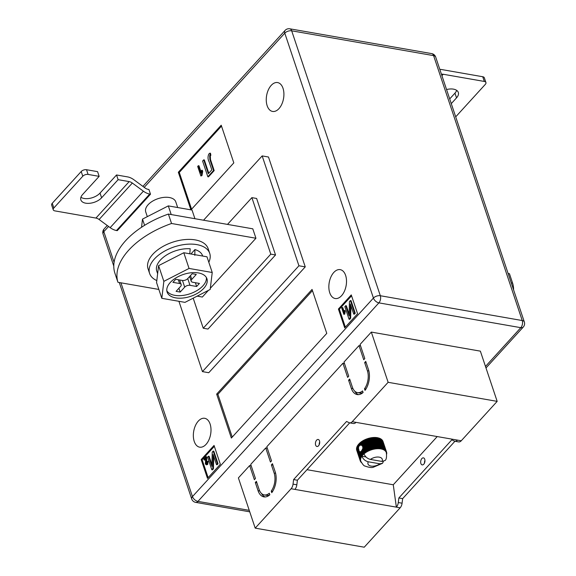 <?xml version="1.0" encoding="UTF-8"?>
<svg xmlns="http://www.w3.org/2000/svg" width="576" height="576" viewBox="0 0 576 576"><rect width="100%" height="100%" fill="white"/><g stroke="black" fill="none" stroke-linecap="round" stroke-linejoin="round"><path stroke-width="0.86" d="M360.77 451.879L359.215 451.512L358.445 447.883L359.143 445.802L361.152 444.917L362.592 446.328L364.392 452.542A13.867 7.618 -18.5 0 1 364.882 452.182L365.587 452.65A13.464 7.402 161.5 0 0 364.565 453.406A13.464 7.402 161.5 0 0 364.003 453.874C365.27 456.811 367.409 458.662 370.411 459.425L381.996 461.448A7.524 4.133 161.5 0 0 379.21 457.142A7.524 4.133 161.5 0 0 370.411 459.425M360.569 444.888L361.152 444.917L360.353 442.534A13.867 7.618 161.5 0 0 359.914 442.915L360.569 444.888M424.951 460.346A3.564 2.088 -80.1 0 0 424.476 463.082M420.883 463.5A3.564 2.088 99.9 0 1 421.178 459.641A3.564 2.088 99.9 0 1 423.432 457.87A3.564 2.088 99.9 0 1 424.742 459.266A3.564 2.088 99.9 0 1 424.454 463.118A3.564 2.088 99.9 0 1 422.201 464.89A3.564 2.088 99.9 0 1 420.883 463.5M319.702 441.943A3.564 2.088 -80.1 0 0 319.219 444.679M319.493 440.863A3.564 2.088 -80.1 0 0 318.182 439.466A3.564 2.088 -80.1 0 0 315.929 441.238A3.564 2.088 -80.1 0 0 315.634 445.097A3.564 2.088 -80.1 0 0 316.951 446.494A3.564 2.088 -80.1 0 0 319.205 444.715A3.564 2.088 -80.1 0 0 319.493 440.863M259.121 489.499L256.392 481.342L255.319 482.515L258.048 490.673A15.847 9.288 -80.1 0 0 263.894 496.872A15.847 9.288 -80.1 0 0 269.834 494.798L269.309 493.222A13.867 8.129 -80.1 0 1 264.24 494.921A13.867 8.129 -80.1 0 1 259.121 489.499M368.467 369.54L365.738 361.382L364.666 362.556L367.394 370.721A13.867 8.129 99.9 0 1 364.5 388.786L365.033 390.37A15.847 9.288 99.9 0 0 368.467 369.54M363.103 392.486L362.57 390.902A13.867 8.129 99.9 0 1 357.509 392.609A13.867 8.129 99.9 0 1 352.39 387.187L349.661 379.022L348.588 380.196L351.317 388.361A15.847 9.288 99.9 0 0 357.163 394.56A15.847 9.288 99.9 0 0 363.103 392.486M271.764 492.682L271.238 491.105A13.867 8.129 -80.1 0 0 274.133 473.033L271.397 464.875L272.47 463.702L275.206 471.859A15.847 9.288 -80.1 0 1 271.764 492.682M255.449 478.512L254.376 479.693L249.646 465.566L238.392 477.914L255.197 528.134L291.11 488.736A5.94 3.485 -80.1 0 0 293.04 484.135L293.609 479.563L346.565 421.466L349.07 422.669A5.94 3.485 99.9 0 0 349.618 422.849A5.94 3.485 99.9 0 0 352.217 421.704L388.13 382.306L371.326 332.086L360.065 344.434L364.795 358.56L363.722 359.734L358.999 345.607L343.987 362.074L348.71 376.2L347.638 377.374L342.914 363.247L266.803 446.746L271.526 460.872L270.454 462.053L265.73 447.926L250.718 464.393L255.449 478.512M251.208 465.84L249.646 465.566M267.286 448.2L265.73 447.926M344.47 363.521L342.914 363.247M360.554 345.881L358.999 345.607M461.254 440.77L457.466 440.107A5.94 3.485 99.9 0 1 454.867 441.252L458.662 441.914A5.94 3.485 99.9 0 0 461.254 440.77L497.167 401.371L480.37 351.151L371.326 332.086M255.197 528.134L364.241 547.2L400.154 507.802A5.94 3.485 -80.1 0 0 402.084 503.201L402.653 498.629L454.939 441.259M437.22 436.565L393.271 484.776L307.001 469.692M383.069 441.641A13.867 7.618 161.5 0 0 383.033 441.54L382.982 441.396A13.867 7.618 161.5 0 0 382.946 441.295L386.438 451.735A13.867 7.618 -18.5 0 1 386.525 451.966A13.867 7.618 -18.5 0 1 386.561 452.081L386.424 452.952A13.464 7.402 161.5 0 0 386.33 452.635A13.464 7.402 161.5 0 0 386.165 452.218A13.464 7.402 161.5 0 0 385.769 451.541A13.464 7.402 161.5 0 0 385.243 450.922A13.464 7.402 161.5 0 0 384.588 450.367A13.464 7.402 161.5 0 0 383.81 449.878A13.464 7.402 161.5 0 0 382.925 449.474A13.464 7.402 161.5 0 0 381.931 449.15A13.464 7.402 161.5 0 0 380.844 448.906A13.464 7.402 161.5 0 0 379.685 448.754A13.464 7.402 161.5 0 0 378.454 448.69A13.464 7.402 161.5 0 0 377.172 448.718A13.464 7.402 161.5 0 0 375.847 448.834A13.464 7.402 161.5 0 0 374.501 449.042A13.464 7.402 161.5 0 0 373.14 449.33A13.464 7.402 161.5 0 0 371.786 449.705A13.464 7.402 161.5 0 0 370.447 450.158A13.464 7.402 161.5 0 0 369.151 450.684A13.464 7.402 161.5 0 0 367.898 451.282A13.464 7.402 161.5 0 0 366.703 451.937A13.464 7.402 161.5 0 0 365.587 452.65L365.472 451.778A13.867 7.618 -18.5 0 1 366.005 451.44L366.703 451.937L366.646 451.058A13.867 7.618 -18.5 0 1 367.207 450.749L367.898 451.282L367.891 450.396A13.867 7.618 -18.5 0 1 368.482 450.115L369.151 450.684L369.194 449.806A13.867 7.618 -18.5 0 1 369.814 449.554L370.447 450.158L370.541 449.28A13.867 7.618 -18.5 0 1 371.174 449.071L371.786 449.705L371.923 448.841A13.867 7.618 -18.5 0 1 372.571 448.661L373.14 449.33L373.32 448.474A13.867 7.618 -18.5 0 1 373.968 448.337L374.501 449.042L374.717 448.2A13.867 7.618 -18.5 0 1 375.358 448.099L375.847 448.834L376.099 448.013A13.867 7.618 -18.5 0 1 376.733 447.955L377.172 448.718L377.453 447.919A13.867 7.618 -18.5 0 1 378.065 447.905L378.454 448.69L378.763 447.919A13.867 7.618 -18.5 0 1 379.346 447.948L379.685 448.754L380.009 448.006A13.867 7.618 -18.5 0 1 380.563 448.078L380.844 448.906L381.19 448.186A13.867 7.618 -18.5 0 1 381.701 448.301L381.931 449.15L382.277 448.459A13.867 7.618 -18.5 0 1 382.752 448.61L382.925 449.474L383.27 448.819A13.867 7.618 -18.5 0 1 383.695 449.006L383.81 449.878L384.156 449.258A13.867 7.618 -18.5 0 1 384.53 449.489L384.588 450.367L384.926 449.777A13.867 7.618 -18.5 0 1 385.236 450.036L385.243 450.922L385.567 450.367A13.867 7.618 -18.5 0 1 385.819 450.662L385.769 451.541L386.071 451.022A13.867 7.618 -18.5 0 1 386.258 451.346L386.165 452.218L386.438 451.735M356.63 449.33L356.537 449.41A13.867 7.618 161.5 0 0 356.594 449.784L360.086 460.224A13.867 7.618 -18.5 0 1 360.029 459.857L360.576 460.087A13.464 7.402 161.5 0 0 360.691 460.858A13.464 7.402 161.5 0 0 360.785 461.182C362.599 464.393 363.996 466.02 364.982 466.049C368.935 467.46 371.693 467.87 373.248 467.28L382.55 463.291L383.364 461.491M356.695 448.466L356.53 448.589A13.867 7.618 161.5 0 0 356.515 448.97L360.007 459.418A13.867 7.618 -18.5 0 1 360.022 459.029L360.605 459.274A13.464 7.402 161.5 0 0 360.576 460.087L360.007 459.418M356.904 447.581L356.659 447.732A13.867 7.618 161.5 0 0 356.58 448.135L360.072 458.575A13.867 7.618 -18.5 0 1 360.158 458.179L360.778 458.438A13.464 7.402 161.5 0 0 360.605 459.274L360.072 458.575M357.25 446.688L356.94 446.861A13.867 7.618 161.5 0 0 356.796 447.264L360.288 457.711A13.867 7.618 -18.5 0 1 360.439 457.301L361.087 457.589A13.464 7.402 161.5 0 0 360.778 458.438L360.288 457.711M357.746 445.795L357.365 445.975A13.867 7.618 161.5 0 0 357.149 446.386L360.648 456.826A13.867 7.618 -18.5 0 1 360.857 456.422L361.534 456.732A13.464 7.402 161.5 0 0 361.087 457.589L360.648 456.826M358.373 444.91L357.919 445.097A13.867 7.618 161.5 0 0 357.646 445.5L358.445 447.883M359.129 444.046L358.61 444.218A13.867 7.618 161.5 0 0 358.279 444.622L358.848 446.321M359.914 442.915L359.424 443.362A13.867 7.618 161.5 0 0 359.035 443.758L359.568 445.342M360.353 442.534L360.893 442.102L361.987 445.356M381.701 448.301L378.209 437.861A13.867 7.618 161.5 0 0 377.698 437.746L377.071 437.638A13.867 7.618 161.5 0 0 376.517 437.566L375.854 437.501A13.867 7.618 161.5 0 0 375.271 437.472L374.573 437.465A13.867 7.618 161.5 0 0 373.961 437.479L373.234 437.515A13.867 7.618 161.5 0 0 372.607 437.573L371.866 437.659A13.867 7.618 161.5 0 0 371.225 437.76L370.476 437.897A13.867 7.618 161.5 0 0 369.828 438.034L369.072 438.221A13.867 7.618 161.5 0 0 368.431 438.394L367.682 438.624A13.867 7.618 161.5 0 0 367.502 438.689L367.229 438.775A13.867 7.618 161.5 0 0 367.049 438.84L366.314 439.114A13.867 7.618 161.5 0 0 365.695 439.366L364.99 439.675A13.867 7.618 161.5 0 0 364.392 439.956L363.715 440.302A13.867 7.618 161.5 0 0 363.154 440.618L362.513 440.993A13.867 7.618 161.5 0 0 361.98 441.331L361.382 441.742A13.867 7.618 161.5 0 0 360.893 442.102M378.31 438.149L378.785 438.019L382.277 448.459M382.752 448.61L379.26 438.17A13.867 7.618 161.5 0 0 378.785 438.019M379.354 438.466L379.778 438.372L383.27 448.819M383.695 449.006L380.203 438.566A13.867 7.618 161.5 0 0 379.778 438.372M380.304 438.869L384.156 449.258M384.53 449.489L381.031 439.042A13.867 7.618 161.5 0 0 380.664 438.811M381.139 439.358L384.926 449.777M385.236 450.036L381.744 439.596A13.867 7.618 161.5 0 0 381.427 439.33M381.852 439.927L385.567 450.367M385.819 450.662L382.32 440.215A13.867 7.618 161.5 0 0 382.068 439.92M382.442 440.575L386.071 451.022M386.258 451.346L382.766 440.899A13.867 7.618 161.5 0 0 382.579 440.582M457.466 440.107L356.004 422.366A5.94 3.485 99.9 0 1 353.412 423.511L349.618 422.849M393.271 484.776L396.36 507.139L294.898 489.398A5.94 3.485 -80.1 0 0 296.834 484.798L297.396 480.226L293.609 479.563M497.167 401.371L388.13 382.306M400.154 507.802L396.36 507.139A5.94 3.485 -80.1 0 0 398.29 502.538L398.858 497.959L402.653 498.629M398.858 497.959L451.814 439.862L454.32 441.072A5.94 3.485 99.9 0 0 454.867 441.252M297.396 480.226L349.69 422.863M386.33 452.635C386.813 456.883 386.41 459.504 385.106 460.476L381.996 461.448M365.983 456.948L361.858 456.221A13.464 7.402 161.5 0 0 361.534 456.732L359.791 451.908L360.202 451.908L361.418 455.537L362.11 455.875A13.464 7.402 161.5 0 0 361.858 456.221C363.125 459.166 365.263 461.016 368.266 461.779L379.858 463.802L382.55 463.291M361.145 455.947A13.867 7.618 -18.5 0 1 361.418 455.537M361.548 451.26L361.022 451.418L362.102 454.658L362.808 455.026A13.464 7.402 161.5 0 0 362.11 455.875L361.771 455.062A13.867 7.618 -18.5 0 1 362.102 454.658M361.022 451.418L360.648 451.714L361.771 455.062M362.75 447.631L362.938 448.56L361.8 450.454L362.916 453.802L363.629 454.198A13.464 7.402 161.5 0 0 362.808 455.026L362.527 454.198A13.867 7.618 -18.5 0 1 362.916 453.802M361.8 450.454L361.447 450.958L362.527 454.198M362.498 448.942L363.845 452.974L364.565 453.406L364.392 452.542M362.189 449.726L363.406 453.355A13.867 7.618 -18.5 0 1 363.845 452.974M360.886 442.418L361.771 445.068M362.938 448.56L364.565 453.406M359.957 443.218L360.554 445.018M362.297 450.202L363.406 453.355M359.215 451.512L360.857 456.422M361.872 462.895L361.188 462.355A13.867 7.618 -18.5 0 1 360.936 462.06L360.677 461.7A13.867 7.618 -18.5 0 1 360.49 461.376L360.31 460.987A13.867 7.618 -18.5 0 1 360.23 460.764A13.867 7.618 -18.5 0 1 360.187 460.642L360.691 460.858L360.086 460.224M356.695 450.202L360.187 460.642M356.537 449.41L360.029 459.857M356.53 448.589L360.022 459.029M356.659 447.732L360.158 458.179M356.94 446.861L360.439 457.301M357.365 445.975L358.452 449.237M357.919 445.097L358.582 447.07M358.61 444.218L359.143 445.802M359.424 443.362L359.993 445.061M363.629 454.198A13.464 7.402 -18.5 0 1 364.003 453.874M361.382 441.742L364.882 452.182M361.98 441.331L365.472 451.778M362.513 440.993L366.005 451.44M363.154 440.618L366.646 451.058M363.715 440.302L367.207 450.749M364.392 439.956L367.891 450.396M364.99 439.675L368.482 450.115M365.695 439.366L369.194 449.806M366.314 439.114L369.814 449.554M367.049 438.84L370.541 449.28M367.682 438.624L371.174 449.071M368.431 438.394L371.923 448.841M369.072 438.221L372.571 448.661M369.828 438.034L373.32 448.474M370.476 437.897L373.968 448.337M371.225 437.76L374.717 448.2M371.866 437.659L375.358 448.099M372.607 437.573L376.099 448.013M373.234 437.515L376.733 447.955M373.961 437.479L377.453 447.919M374.573 437.465L378.065 447.905M375.271 437.472L378.763 447.919M375.854 437.501L379.346 447.948M376.517 437.566L380.009 448.006M377.071 437.638L380.563 448.078M377.698 437.746L381.19 448.186M386.546 452.16L386.662 452.498A13.867 7.618 -18.5 0 1 386.719 452.873L386.741 453.312A13.867 7.618 -18.5 0 1 386.726 453.694L386.51 454.536M386.424 452.952L386.662 452.498M377.172 437.926L380.844 448.906M376.006 437.767L379.685 448.754M374.774 437.71L378.454 448.69M373.493 437.731L377.172 448.718M372.168 437.846L375.847 448.834M370.822 438.055L374.501 449.042M369.461 438.343L373.14 449.33M368.107 438.718L371.786 449.705M366.775 439.171L370.447 450.158M365.472 439.697L369.151 450.684M364.219 440.294L367.898 451.282M363.031 440.95L366.703 451.937M361.915 441.662L365.587 452.65M365.933 389.038L364.5 388.786M366.221 362.83L364.666 362.556M358.373 394.632A15.847 9.288 99.9 0 1 354.722 391.126M350.143 380.47L348.588 380.196M363.002 392.573A13.867 8.129 99.9 0 1 359.878 393.019L357.509 392.609M272.664 491.357L271.238 491.105M272.959 465.149L271.397 464.875M264.24 494.921L266.609 495.338A13.867 8.129 -80.1 0 0 269.734 494.892M261.454 493.445A15.847 9.288 -80.1 0 0 265.104 496.951M256.874 482.789L255.319 482.515M267.149 105.71A14.659 8.597 99.9 0 1 268.344 89.863A14.659 8.597 99.9 0 1 277.61 82.57A14.659 8.597 99.9 0 1 283.018 88.308A14.659 8.597 99.9 0 1 281.83 104.155A14.659 8.597 99.9 0 1 272.563 111.442A14.659 8.597 99.9 0 1 267.149 105.71M329.746 292.781A14.659 8.597 99.9 0 1 330.934 276.934A14.659 8.597 99.9 0 1 340.2 269.64A14.659 8.597 99.9 0 1 345.614 275.378A14.659 8.597 99.9 0 1 344.419 291.226A14.659 8.597 99.9 0 1 335.153 298.519A14.659 8.597 99.9 0 1 329.746 292.781M194.242 441.432A14.659 8.597 99.9 0 1 195.43 425.585A14.659 8.597 99.9 0 1 204.696 418.298A14.659 8.597 99.9 0 1 210.103 424.03A14.659 8.597 99.9 0 1 208.915 439.877A14.659 8.597 99.9 0 1 199.649 447.17A14.659 8.597 99.9 0 1 194.242 441.432M190.908 209.837L178.33 172.253L221.213 125.215L233.813 162.878L190.994 209.858M357.574 313.747L344.707 327.859L338.407 309.031L351.266 294.912L357.574 313.747M305.251 266.875L268.488 157.018L262.166 155.916L298.93 265.774L305.251 266.875L208.764 372.722L202.442 371.614L178.92 301.298M207.482 478.397L201.182 459.562L214.049 445.45L220.349 464.285L207.482 478.397M216.655 394.106L312.062 289.433L326.765 333.382L231.358 438.048L216.655 394.106L217.915 394.322L312.458 290.614M150.502 194.206L149.71 194.062L116.474 230.522L117.266 230.659L150.502 194.206L148.925 189.497L148.133 189.353A5.94 3.535 42.4 0 1 144.972 187.92L133.92 179.777A11.88 7.078 -137.6 0 0 127.598 176.897L116.539 174.967L118.116 179.676L129.175 181.606L95.94 218.066L54.857 210.881A3.96 2.174 161.5 0 1 53.244 209.786L51.667 205.078A3.96 2.174 -18.5 0 1 52.265 203.27L53.834 207.979A3.96 2.174 161.5 0 0 53.244 209.786M513.605 289.894A71.302 39.168 161.5 0 0 512.597 283.118L511.258 282.881M512.597 283.118L509.443 273.701L508.104 273.463M227.491 224.402L251.885 197.64L270.785 254.138L203.249 328.234L193.19 298.166M158.854 289.44L117.943 282.29L114.797 272.873A71.302 39.168 -18.5 0 1 168.394 214.07L252.792 228.823L255.946 238.241L210.341 288.266M208.44 290.347L202.342 297.043L197.143 296.136M203.551 220.219L262.166 155.916M202.442 371.614L298.93 265.774M251.885 197.64L256.622 198.468L275.53 254.966L207.994 329.062L203.249 328.234M270.785 254.138L275.53 254.966M255.946 238.241L171.547 223.488A71.302 39.168 -18.5 0 0 117.943 282.29M168.394 214.07L171.547 223.488M208.138 477.677L202.133 459.727L201.182 459.562M202.133 459.727L214.344 446.328M205.654 459.014L204.682 460.073L203.81 459.23L206.093 456.725L206.726 456.84L206.647 463.882M206.093 456.725L205.798 463.356L206.82 463.73L207.065 461.678L208.166 461.383L207.655 464.508L206.208 464.81L205.344 463.831L205.726 458.136L204.055 459.965M208.512 456.221L211.896 466.351L212.213 452.16L213.185 451.087L213.818 451.195L218.023 463.752L217.13 464.731L216.497 464.623L213.113 454.507L212.803 468.67L213.437 468.785L212.45 469.865L211.817 469.75L207.619 457.2L208.512 456.221L209.138 456.329L211.932 464.681M213.71 456.293L213.437 468.785M345.362 327.146L339.35 309.197L338.407 309.031M339.35 309.197L351.562 295.798M342.144 307.476L343.807 312.451L344.369 310.493L344.614 311.227L343.822 314.323L341.698 307.966L342.778 307.584L344.052 311.393M344.369 310.493L345.002 310.601L345.247 311.335L344.743 314.114L343.822 314.323M345.73 305.683L349.121 315.814L349.43 301.63L350.41 300.557L351.043 300.665L355.241 313.222L354.348 314.194L353.714 314.086L350.338 303.977L350.021 318.139L350.654 318.247L349.675 319.327L349.042 319.219L344.837 306.662L345.73 305.683L346.363 305.798L349.157 314.143M350.928 305.755L350.654 318.247M232.229 437.09L217.915 394.322M191.585 209.203L179.28 172.418L178.33 172.253M179.28 172.418L221.508 126.094M198.36 165.701L200.858 173.16L201.701 170.23L202.334 170.338L202.702 171.439L201.946 175.608L200.88 175.975L197.69 166.435L198.36 165.701L198.994 165.809L201.082 172.066M203.71 159.833L208.346 173.693L211.824 169.877L209.131 161.82C207.778 159.336 207.677 156.715 208.829 153.936L210.463 153.223L210.874 155.282L210.298 155.635L210.492 159.559L214.186 170.604L208.476 176.861L207.842 176.753L202.594 161.057L203.71 159.833L204.336 159.948L208.778 173.218M350.41 300.557L354.607 313.106L355.241 313.222M350.021 318.139L349.042 319.219M354.607 313.106L353.714 314.086M344.11 314.006L344.743 314.114M344.614 311.227L345.247 311.335M213.185 451.087L217.39 463.644L218.023 463.752M212.803 468.67L211.817 469.75M217.39 463.644L216.497 464.623M207.533 461.275L207.022 464.4L207.655 464.508M207.022 464.4L206.208 464.81M205.798 463.356L206.431 463.464M206.316 463.954L206.82 463.73M209.83 153.115L210.24 155.174L209.671 155.527L209.858 159.451L210.492 159.559M209.858 159.451L213.552 170.489L214.186 170.604M209.671 155.527L210.298 155.635M210.24 155.174L210.874 155.282M213.552 170.489L207.842 176.753M201.701 170.23L202.068 171.331L201.319 175.5L201.946 175.608M201.319 175.5L200.88 175.975M202.068 171.331L202.702 171.439M455.666 116.741A3.96 2.174 161.5 0 0 456.386 116.107L485.33 84.348A3.96 2.174 161.5 0 0 485.928 82.541A3.96 2.174 161.5 0 0 484.315 81.446L482.738 76.738L441.648 69.552A11.88 7.078 42.4 0 0 439.834 69.415M449.705 98.914L454.954 93.154A11.88 6.53 161.5 0 0 456.682 90.36M482.738 76.738A3.96 2.174 -18.5 0 1 484.351 77.832L485.928 82.541M441.475 74.318A5.94 3.535 -137.6 0 1 443.225 74.261L484.315 81.446M451.274 103.622L456.53 97.862A11.88 6.53 161.5 0 0 458.316 92.434A11.88 6.53 161.5 0 0 446.566 89.546M149.71 194.062A11.88 7.078 -137.6 0 1 143.388 191.189L132.336 183.046A5.94 3.535 42.4 0 0 129.175 181.606M116.474 230.522A11.88 7.078 -137.6 0 1 110.16 227.642L99.101 219.506A5.94 3.535 42.4 0 0 95.94 218.066M81.209 171.518A3.96 2.174 -18.5 0 1 86.515 169.718L97.574 171.648L99.151 176.357L88.085 174.427A3.96 2.174 161.5 0 0 82.786 176.227L81.209 171.518L52.265 203.27M80.914 197.258A11.88 6.53 161.5 0 0 100.03 193.075L116.539 174.967M82.786 176.227L53.834 207.979M99.151 176.357L82.642 194.472A11.88 6.53 161.5 0 0 80.856 199.901A11.88 6.53 161.5 0 0 89.762 203.285A11.88 6.53 161.5 0 0 101.606 197.784L118.116 179.676M194.933 218.707L192.024 210.038L168.307 205.891L142.51 219.103L141.53 227.29M168.307 205.891L171.209 214.56M142.51 219.103L144.59 225.331M156.816 280.57A31.687 17.41 -18.5 0 1 149.623 273.485A31.687 17.41 -18.5 0 1 162.972 252.086A31.687 17.41 -18.5 0 1 196.826 244.613A31.687 17.41 -18.5 0 1 209.722 253.375A31.687 17.41 -18.5 0 1 208.807 262.274M149.623 273.485L148.046 268.776A31.687 17.41 -18.5 0 1 161.395 247.378A31.687 17.41 -18.5 0 1 195.25 239.904A31.687 17.41 -18.5 0 1 208.145 248.666L209.722 253.375M157.637 273.715L156.758 271.094A24.163 13.277 -18.5 0 1 165.722 255.557A24.163 13.277 -18.5 0 1 190.195 248.767L189.806 253.793M198.389 272.93A20.995 11.534 -18.5 0 1 206.935 278.741A20.995 11.534 -18.5 0 1 198.086 292.918A20.995 11.534 -18.5 0 1 175.658 297.864A20.995 11.534 -18.5 0 1 167.112 292.061A20.995 11.534 -18.5 0 1 175.961 277.884A20.995 11.534 -18.5 0 1 198.389 272.93M206.381 277.524A20.995 11.534 -18.5 0 1 196.258 290.988A20.995 11.534 -18.5 0 1 174.823 295.351A20.995 11.534 -18.5 0 1 166.824 290.758M177.674 207.526L175.795 201.902A15.847 8.705 161.5 0 0 169.344 197.518A15.847 8.705 161.5 0 0 152.417 201.254A15.847 8.705 161.5 0 0 145.742 211.954L147.312 216.641M161.82 298.31L156.571 282.614L158.594 265.651L183.802 252.742L206.978 256.795L212.227 272.491L210.197 289.454L184.997 302.364L161.82 298.31L163.85 281.347L189.05 268.438L212.227 272.491M158.594 265.651L163.85 281.347M183.802 252.742L189.05 268.438M178.315 279.742L179.575 283.507L172.937 282.348L175.723 279.288L182.362 280.447A3.96 2.174 -18.5 0 0 187.668 278.647L192.168 273.708L196.279 274.428L191.779 279.367L190.498 275.544M195.379 282.722L196.639 286.488L199.433 283.428L192.794 282.269A3.96 2.174 -18.5 0 1 191.182 281.174A3.96 2.174 -18.5 0 1 191.779 279.367M196.639 286.488L190.008 285.329L187.74 278.568M182.47 280.462L184.702 287.129A3.96 2.174 -18.5 0 1 190.008 285.329M184.702 287.129L180.194 292.068L176.09 291.348L180.59 286.409A3.96 2.174 -18.5 0 0 181.188 284.602A3.96 2.174 -18.5 0 0 179.575 283.507M178.92 288.245L180.194 292.068M194.81 255.348L194.918 249.574A24.163 13.277 -18.5 0 1 202.586 255.758L202.68 256.046M194.918 249.574L190.93 253.987M356.004 422.366L352.217 421.704M294.898 489.398L291.11 488.736M398.29 502.538L402.084 503.201M296.834 484.798L293.04 484.135M368.266 461.779A7.524 4.133 161.5 0 0 371.059 466.085A7.524 4.133 161.5 0 0 379.858 463.802M368.878 370.98L367.394 370.721M352.98 388.649L351.317 388.361M275.609 473.292L274.133 473.033M259.718 490.968L258.048 490.673M120.938 282.816L192.47 496.584L373.428 298.066L284.789 33.156L144.223 187.358M108.569 226.476L103.831 231.667L114.084 262.318M485.482 366.444L520.819 327.679L378.9 302.868L197.942 501.386L249.242 510.35M524.333 321.962A5.148 2.83 -18.5 0 0 522.238 320.544L433.598 55.627L291.686 30.816L380.326 295.733L522.238 320.544A5.148 3.017 99.9 0 1 520.819 327.679A5.148 3.067 42.4 0 0 523.253 327.067A5.148 5.148 0 0 0 524.333 321.962L435.694 57.053A5.148 5.148 0 0 0 431.698 53.611L289.786 28.8A5.148 3.017 99.9 0 1 291.686 30.816A5.148 2.83 -18.5 0 0 284.789 33.156A5.148 3.067 42.4 0 1 285.091 30.406L142.898 186.394M195.689 502.373A5.148 3.017 -80.1 0 0 197.942 501.386A5.148 3.067 42.4 0 1 192.47 496.584A5.148 2.83 -18.5 0 0 191.693 498.938A5.148 5.148 0 0 0 195.689 502.373L249.739 511.826M378.9 302.868A5.148 3.017 -80.1 0 0 380.326 295.733A5.148 2.83 -18.5 0 0 373.428 298.066A5.148 3.067 42.4 0 0 378.9 302.868M103.054 234.022A5.148 2.83 -18.5 0 1 103.831 231.667A5.148 3.067 42.4 0 1 104.134 228.917A5.148 5.148 0 0 0 103.054 234.022L113.789 266.09M431.698 53.611A5.148 3.017 -80.1 0 1 433.598 55.627A5.148 2.83 -18.5 0 1 435.694 57.053M205.992 460.022L206.626 460.13M441.929 75.686L443.225 74.261M454.954 93.154L456.53 97.862M132.336 183.046L99.101 219.506M143.388 191.189L110.16 227.642M86.515 169.718L88.085 174.427M100.03 193.075L101.606 197.784M360.23 460.764L356.731 450.317M386.525 451.966L383.026 441.518M485.986 367.949L523.253 327.067M191.693 498.938L119.282 282.521M104.134 228.917L107.251 225.504M289.786 28.8A5.148 5.148 0 0 0 285.091 30.406M179.64 279.972L181.188 284.602M189.619 276.509L191.182 281.174"/></g></svg>
